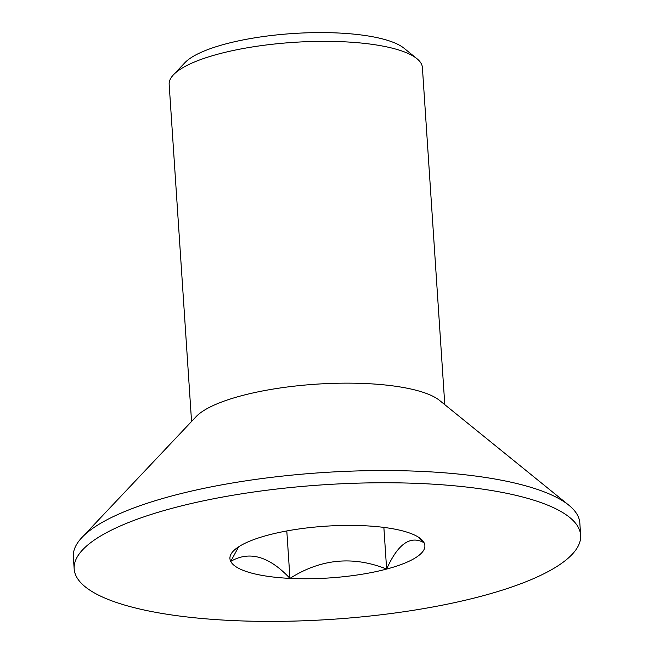 <?xml version="1.0" encoding="UTF-8"?>
<svg xmlns="http://www.w3.org/2000/svg" width="654" height="654" viewBox="0 0 654 654"><rect width="100%" height="100%" fill="white"/><g stroke="black" fill="none" stroke-linecap="round" stroke-linejoin="round"><path stroke-width="0.98" d="M173.449 74.818L184.869 62.727A114.205 30.329 -3.8 0 1 225.728 43.924A114.205 30.329 -3.8 0 1 403.968 48.175L416.892 58.647A126.901 33.697 176.2 0 0 218.845 53.922A126.901 33.697 176.2 0 0 173.449 74.818A126.901 33.697 176.2 0 0 169.165 84.407L191.557 421.487M444.794 404.663L422.402 67.583A126.901 33.697 176.2 0 0 416.892 58.647M580.646 535.258L579.836 523.053A253.793 67.395 176.2 0 0 568.808 505.174L439.594 400.452A126.901 33.697 176.2 0 0 241.555 395.727A126.901 33.697 -3.8 0 0 196.151 416.623L81.922 537.514A253.793 67.395 176.2 0 0 73.354 556.693L74.164 568.898A253.793 67.395 176.2 0 0 217.21 619.69A253.793 67.395 176.2 0 0 481.279 596.227A253.793 67.395 176.2 0 0 580.646 535.258A253.793 67.395 176.2 0 0 437.6 484.467A253.793 67.395 176.2 0 0 173.531 507.929A253.793 67.395 176.2 0 0 74.164 568.898M568.808 505.174A253.793 67.395 176.2 0 0 172.721 495.724A253.793 67.395 176.2 0 0 81.922 537.514M383.865 527.402L386.628 569.07C397.918 543.866 410.401 535.095 424.078 542.755L418.102 536.95M286.804 530.95L289.959 578.389C320.828 558.802 353.054 555.696 386.628 569.07A97.683 25.939 176.2 0 0 424.078 542.755A97.683 25.939 176.2 0 0 420.636 538.724A97.683 25.939 176.2 0 0 404.842 531.506A97.683 25.939 176.2 0 0 364.85 525.767A97.683 25.939 176.2 0 0 268.181 535.086A97.683 25.939 176.2 0 0 233.233 551.175A97.683 25.939 176.2 0 0 230.731 561.394C249.37 550.554 269.113 556.211 289.959 578.389A97.683 25.939 176.2 0 0 386.628 569.07M238.645 546.809L230.731 561.394A97.683 25.939 176.2 0 0 289.959 578.389"/></g></svg>
